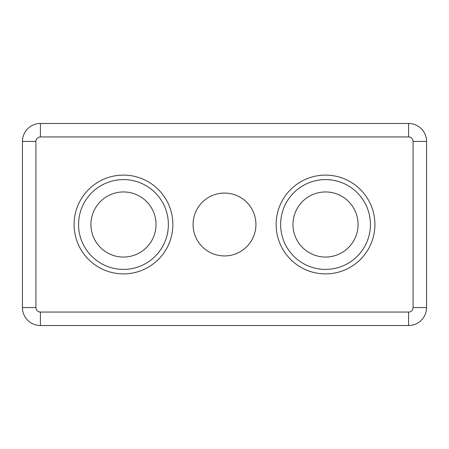 <?xml version="1.0" encoding="UTF-8"?>
<svg xmlns="http://www.w3.org/2000/svg" width="449" height="449" viewBox="0 0 449 449"><rect width="100%" height="100%" fill="white"/><g stroke="black" fill="none" stroke-linecap="round" stroke-linejoin="round"><path stroke-width="0.67" d="M370.425 224.5A44.9 44.9 0 0 0 303.075 185.617A44.9 44.9 0 0 0 303.075 263.383A44.9 44.9 0 0 0 370.425 224.5M224.5 193.07A31.43 31.43 0 0 0 197.279 240.215A31.43 31.43 0 0 0 251.721 240.215A31.43 31.43 0 0 0 224.5 193.07M40.41 312.055L40.41 325.525L408.59 325.525A17.96 17.96 0 0 0 426.55 307.565L426.55 141.435A17.96 17.96 0 0 0 408.59 123.475L40.41 123.475A17.96 17.96 0 0 0 22.45 141.435L22.45 307.565A17.96 17.96 0 0 0 40.41 325.525A17.96 17.96 0 0 1 22.45 307.565L35.92 307.565A4.49 4.49 0 0 0 40.41 312.055L408.59 312.055A4.49 4.49 0 0 0 413.08 307.565L413.08 141.435A4.49 4.49 0 0 0 408.59 136.945L40.41 136.945A4.49 4.49 0 0 0 35.92 141.435L35.92 307.565M168.375 224.5A44.9 44.9 0 0 0 123.475 179.6A44.9 44.9 0 0 0 78.575 224.5A44.9 44.9 0 0 0 123.475 269.4A44.9 44.9 0 0 0 168.375 224.5M292.973 224.5A32.553 32.553 0 0 1 325.525 191.948A32.553 32.553 0 0 1 358.078 224.5A32.553 32.553 0 0 1 325.525 257.053A32.553 32.553 0 0 1 292.973 224.5M90.922 224.5A32.553 32.553 0 0 1 139.751 196.308A32.553 32.553 0 0 1 139.751 252.692A32.553 32.553 0 0 1 90.922 224.5M374.915 224.5A49.39 49.39 0 0 0 300.83 181.727A49.39 49.39 0 0 0 300.83 267.273A49.39 49.39 0 0 0 374.915 224.5M172.865 224.5A49.39 49.39 0 0 0 98.78 181.727A49.39 49.39 0 0 0 98.78 267.273A49.39 49.39 0 0 0 172.865 224.5M413.08 141.435L426.55 141.435A17.96 17.96 0 0 0 408.59 123.475L408.59 136.945M408.59 312.055L408.59 325.525A17.96 17.96 0 0 0 426.55 307.565L413.08 307.565M40.41 136.945L40.41 123.475A17.96 17.96 0 0 0 22.45 141.435L35.92 141.435"/></g></svg>
